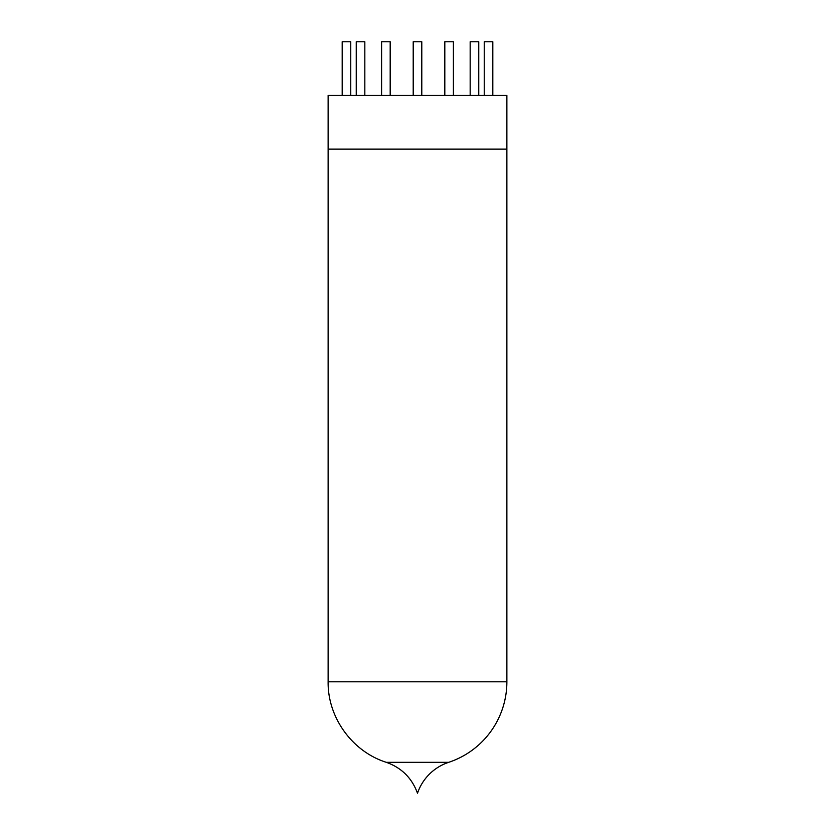 <?xml version="1.0" encoding="UTF-8"?>
<svg xmlns="http://www.w3.org/2000/svg" width="835" height="835" viewBox="0 0 835 835"><rect width="100%" height="100%" fill="white"/><g stroke="black" fill="none" stroke-linecap="round" stroke-linejoin="round"><path stroke-width="1.25" d="M506.876 681.798L506.876 95.43L328.124 95.43L328.124 149.11L506.876 149.11L328.124 149.11L328.124 681.798L506.876 681.798A84.815 84.815 0 0 1 448.656 762.334A49.161 49.161 0 0 0 417.5 793.25C411.958 778.063 401.572 767.762 386.344 762.334L448.656 762.334M342.183 41.75L342.183 95.43L342.183 41.75L350.763 41.75L350.763 95.43L350.763 41.75M356.242 95.43L356.242 41.75L364.832 41.75L364.832 95.43M381.595 95.43L381.595 41.75L390.185 41.75L390.185 95.43M413.21 95.43L413.21 41.75L421.79 41.75L421.79 95.43M484.237 41.75L484.237 95.43L484.237 41.75L492.817 41.75L492.817 95.43L492.817 41.75M444.815 95.43L444.815 41.75L453.405 41.75L453.405 95.43M470.168 95.43L470.168 41.75L478.758 41.75L478.758 95.43M328.124 681.798C327.602 717.495 352.286 751.636 386.344 762.334"/></g></svg>
